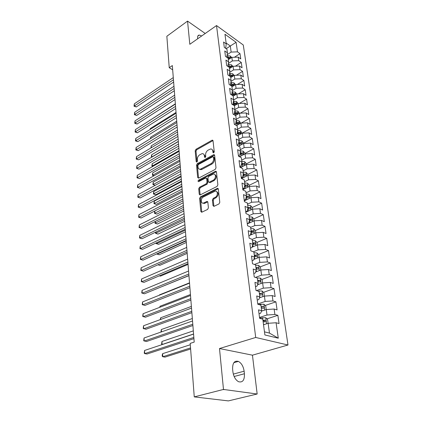<?xml version="1.0" encoding="UTF-8"?>
<svg xmlns="http://www.w3.org/2000/svg" width="422" height="422" viewBox="0 0 422 422"><rect width="100%" height="100%" fill="white"/><g stroke="black" fill="none" stroke-linecap="round" stroke-linejoin="round"><path stroke-width="0.63" d="M213.68 152.869L214.244 151.778L213.031 140.753L212.366 140.125L212.008 140.241L195.966 149.298L195.186 150.807L196.198 161.684L196.884 162.069L197.438 161.004L197.301 159.585C197.285 157.49 198.124 155.871 199.822 154.721L202.164 153.634C203.399 153.566 204.127 154.257 204.343 155.702L204.491 157.132L205.192 157.517L205.751 156.441L205.604 155.011C205.572 152.906 206.421 151.266 208.157 150.095L210.583 148.982C211.833 148.919 212.567 149.61 212.799 151.05L212.952 152.49L213.68 152.869L212.952 152.49M213.01 205.625L213.901 206.369L218.949 203.958L219.793 202.349L218.332 189.019L217.483 188.302L200.429 196.831L199.617 198.387L200.84 211.512L201.705 212.25L207.582 209.439L208.41 207.851L207.846 202.164L206.991 201.431L203.462 203.077C200.577 203.91 200.54 198.224 203.404 196.953L215.093 191.198C218.021 190.396 218.074 196.114 215.13 197.401L213.252 198.324L212.419 199.917L213.01 205.625L213.965 206.353M223.486 389.443L257.167 394.011L252.446 355.176L219.493 348.535L223.486 389.443L194.257 396.891L190.19 343.392L194.204 342.089L172.334 65.568L169.238 67.71L172.672 69.804M219.493 348.535L255.706 337.468L216.523 25.552L243.278 44.985L287.994 345.006L255.706 337.468M205.224 33.48L187.547 21.1L189.81 44.294L216.523 25.552M187.547 21.1L166.848 36.271L169.238 67.71M215.188 169.417L216.006 167.845L214.624 155.275L213.585 154.726L197.306 163.609L196.52 165.129L197.675 177.525L198.672 178.116L215.188 169.417M216.449 171.902L217.873 184.847L217.04 186.434L200.039 194.985L199.237 194.278L198.725 188.782L199.527 187.236L206.205 183.802L207.017 182.241L206.653 178.612L205.625 178.015L198.546 181.682C197.849 181.413 197.86 180.896 198.577 180.125L215.394 171.311L216.449 171.902M234.41 57.265L240.007 53.636L237.475 51.848L236.114 42.316L224.963 34.261L226.239 43.899L223.591 42.021L224.288 47.369L226.946 49.232L227.426 52.813L224.757 50.962L225.469 56.4L228.144 58.241L228.629 61.886L225.944 60.061L226.667 65.595L229.362 67.409L229.853 71.118L227.152 69.319L227.885 74.952L230.602 76.735L231.103 80.512L228.381 78.74L229.13 84.474L231.863 86.23L232.374 90.076L229.631 88.33L230.391 94.164L233.144 95.894L233.667 99.808L230.903 98.094L231.678 104.034L234.453 105.737L234.98 109.72L232.2 108.032L232.991 114.088L235.782 115.755L236.32 119.816L233.524 118.16L234.326 124.321L237.138 125.956L237.686 130.092L234.869 128.467L235.687 134.75L238.514 136.353L239.074 140.563L236.236 138.975L237.074 145.374L239.923 146.94L240.493 151.229L237.633 149.678L238.483 156.198L241.352 157.728L241.933 162.101L239.058 160.587L239.923 167.233L242.814 168.726L243.404 173.184L240.508 171.707L241.389 178.485L244.301 179.93L244.902 184.477L241.985 183.042L242.887 189.953L245.82 191.356L246.432 195.987L243.494 194.605L244.412 201.647L247.366 203.008L247.994 207.735L245.029 206.39L245.968 213.579L248.943 214.888L249.581 219.709L246.601 218.417L247.556 225.749L250.552 227.01L251.206 231.926L248.199 230.686L249.175 238.166L252.192 239.379L252.857 244.396L249.835 243.204L250.832 250.842L253.87 251.997L254.55 257.119L251.501 255.985L252.514 263.776L255.579 264.879L256.275 270.106L253.2 269.03L254.239 276.99L257.325 278.029L258.032 283.368L254.941 282.35L256.001 290.478L259.108 291.46L259.831 296.909L256.713 295.959L257.795 304.262L260.928 305.175L261.666 310.745L258.528 309.853L259.635 318.341L262.79 319.19L264.884 334.957L278.283 338.191L269.468 333.09L268.128 323.294L263.528 324.755M240.007 53.636L240.767 58.895L238.224 57.118L238.731 60.662L232.337 60.91L228.434 63.432M235.381 66.191L241.278 62.435L238.731 60.662M241.278 62.435L242.049 67.778L239.496 66.027L240.007 69.635L233.561 69.888L229.695 72.341M236.357 75.264L242.571 71.376L240.007 69.635M242.571 71.376L243.357 76.815L240.788 75.09L241.31 78.756L234.811 79.02L230.982 81.404M237.328 84.5L243.89 80.475L241.31 78.756M243.89 80.475L244.686 86.009L242.101 84.305L242.629 88.034L236.077 88.309L232.295 90.614M238.298 93.9L245.224 89.728L242.629 88.034M245.224 89.728L246.042 95.356L243.436 93.679L243.979 97.477L237.364 97.762L233.635 99.988M239.269 103.464L246.59 99.144L243.979 97.477M246.59 99.144L247.419 104.872L244.797 103.221L245.346 107.088L238.678 107.378L234.959 109.556M240.229 113.196L247.972 108.723L245.346 107.088M247.972 108.723L248.816 114.552L246.179 112.932L246.738 116.868L240.012 117.168L236.257 119.32M241.184 123.108L249.386 118.471L246.738 116.868M249.386 118.471L250.246 124.406L247.587 122.818L248.157 126.822L241.373 127.133L237.575 129.264M242.165 133.183L250.821 128.399L248.157 126.822M250.821 128.399L251.697 134.439L249.022 132.883L249.602 136.96L242.755 137.282L238.915 139.381M243.536 143.227L252.282 138.5L249.602 136.96M252.282 138.5L253.174 144.651L250.483 143.127L251.074 147.278L244.164 147.61L240.287 149.683M244.929 153.45L253.77 148.787L251.074 147.278M253.77 148.787L254.677 155.053L251.971 153.561L252.572 157.791L245.599 158.134L241.679 160.181M246.348 163.857L255.289 159.263L252.572 157.791M255.289 159.263L256.212 165.64L253.485 164.19L254.097 168.499L247.065 168.853L243.098 170.868M247.793 174.455L256.829 169.934L254.097 168.499M256.829 169.934L257.773 176.433L255.025 175.019L255.653 179.408L248.553 179.772L244.544 181.755M249.265 185.253L258.401 180.806L255.653 179.408M258.401 180.806L259.361 187.426L256.597 186.049L257.235 190.522L250.072 190.902L246.015 192.849M250.763 196.251L260.005 191.878L257.235 190.522M260.005 191.878L260.981 198.625L258.201 197.29L258.85 201.848L251.617 202.243L247.519 204.153M252.293 207.455L261.64 203.167L258.85 201.848M261.64 203.167L262.632 210.04L259.836 208.753L260.495 213.395L253.195 213.801L249.049 215.674M253.822 218.886L263.302 214.666L260.495 213.395M263.302 214.666L264.314 221.677L261.498 220.432L262.173 225.169L254.804 225.585L250.605 227.421M255.363 230.544L265 226.392L262.173 225.169M265 226.392L266.034 233.54L263.196 232.343L263.887 237.175L256.439 237.607L252.198 239.395M256.924 242.428L266.73 238.351L263.887 237.175M266.73 238.351L267.785 245.641L264.926 244.491L265.628 249.418L258.111 249.866L253.353 251.802M258.517 254.545L268.492 250.547L265.628 249.418M268.492 250.547L269.568 257.979L266.693 256.882L267.411 261.909L259.82 262.368L254.45 264.473M260.142 266.904L270.291 262.985L267.411 261.909M270.291 262.985L271.388 270.565L268.492 269.526L269.225 274.653L261.561 275.128L255.489 277.412M261.788 279.506L272.127 275.671L269.225 274.653M272.127 275.671L273.25 283.41L270.333 282.423L271.077 287.656L263.339 288.152L256.465 290.626M263.47 292.362L274.005 288.622L271.077 287.656M274.005 288.622L275.144 296.518L272.211 295.59L272.971 300.933L265.148 301.445L257.763 303.982M265.174 305.481L275.914 301.836L272.971 300.933M275.914 301.836L277.08 309.896L274.126 309.031L274.901 314.49L266.999 315.012L259.519 317.465M266.915 318.863L277.866 315.324L274.901 314.49M277.866 315.324L279.058 323.558L276.083 322.756L278.283 338.191M259.039 313.768L260.622 313.24L261.666 310.745M276.083 322.756L268.128 323.294M257.251 300.084L258.818 299.536L259.831 296.909M266.999 315.012L266.256 309.553L261.503 311.141M274.126 309.031L266.256 309.553M255.505 286.68L257.051 286.116L258.032 283.368M265.148 301.445L264.42 296.096L259.477 297.827M272.211 295.59L264.42 296.096M253.791 273.556L255.321 272.976L256.275 270.106M263.339 288.152L262.621 282.909L257.531 284.776M270.333 282.423L262.621 282.909M252.113 260.696L253.622 260.1L254.55 257.119M261.561 275.128L260.859 269.996L255.648 271.984M268.492 269.526L260.859 269.996M250.473 248.099L251.96 247.482L252.857 244.396M259.82 262.368L259.134 257.336L253.828 259.446M266.693 256.882L259.134 257.336M248.859 235.745L250.336 235.117L251.206 231.926M258.111 249.866L257.441 244.934L252.055 247.155M264.926 244.491L257.441 244.934M247.281 223.639L248.737 222.995L249.581 219.709M256.439 237.607L255.779 232.77L250.341 235.101M263.196 232.343L255.779 232.77M245.731 211.77L247.171 211.111L247.994 207.735M254.804 225.585L254.155 220.848L247.313 223.876M261.498 220.432L254.155 220.848M244.217 200.133L245.636 199.458L246.432 195.987M253.195 213.801L252.562 209.148L245.794 212.245M259.836 208.753L252.562 209.148M242.724 188.713L244.132 188.027L244.902 184.477M251.617 202.243L250.995 197.681L244.306 200.83M258.201 197.29L250.995 197.681M241.263 177.514L242.655 176.818L243.404 173.184M250.072 190.902L249.46 186.424L242.845 189.636M256.597 186.049L249.46 186.424M239.833 166.521L241.205 165.814L241.933 162.101M248.553 179.772L247.951 175.383L241.563 178.569M255.025 175.019L247.951 175.383M238.425 155.734L239.786 155.016L240.493 151.229M247.065 168.853L246.474 164.543L240.572 167.571M253.485 164.19L246.474 164.543M237.043 145.147L238.388 144.419L239.074 140.563M245.599 158.134L245.024 153.903L239.564 156.778M251.971 153.561L245.024 153.903M235.692 134.755L237.016 134.017L237.686 130.092M244.164 147.61L243.599 143.459L238.546 146.186M250.483 143.127L243.599 143.459M234.537 124.448L235.671 123.804L236.32 119.816M242.755 137.282L242.202 133.199L237.517 135.789M249.022 132.883L242.202 133.199M233.392 114.325L234.352 113.771L234.98 109.72M241.373 127.133L240.825 123.124L236.489 125.582M247.587 122.818L240.825 123.124M232.258 104.392L233.055 103.917L233.667 99.808M240.012 117.168L239.474 113.233L235.45 115.559M246.179 112.932L239.474 113.233M231.135 94.633L231.778 94.238L232.374 90.076M238.678 107.378L238.15 103.511L234.416 105.716M244.797 103.221L238.15 103.511M230.016 85.044L230.528 84.732L231.103 80.512M237.364 97.762L236.847 93.958L233.181 96.169M243.436 93.679L236.847 93.958M228.914 75.628L229.299 75.385L229.853 71.118M236.077 88.309L235.566 84.574L231.936 86.805M242.101 84.305L235.566 84.574M227.822 66.375L228.629 61.886M234.811 79.02L234.31 75.348L230.718 77.601M240.788 75.09L234.31 75.348M226.746 57.276L227.426 52.813M233.561 69.888L233.071 66.28L229.515 68.554M239.496 66.027L233.071 66.28M225.675 48.34L226.239 43.899M232.337 60.91L231.857 57.366L228.334 59.655M238.224 57.118L231.857 57.366M194.257 396.891L228.376 400.9L257.167 394.011M252.446 355.176L287.994 345.006M264.473 331.856L269.468 333.09M226.213 48.715L230.306 45.993L226.129 43.033M237.475 51.848L231.135 52.085L227.2 54.67M231.135 52.085L230.306 45.993L236.114 42.316M201.69 35.96L199.274 35.063C198.018 35.179 197.459 36.171 197.607 38.027L197.686 38.771M232.902 371.829C233.624 376.661 235.502 379.953 238.535 381.71C242.676 382.77 244.639 380.122 244.422 373.755L244.132 371.191C243.367 366.349 241.453 363.078 238.393 361.396C234.41 360.388 232.485 362.994 232.622 369.218L232.902 371.829M200.751 169.449L200.424 169.628M250.468 220.379L250.932 220.173M251.428 232.237L252.43 231.81M252.825 244.138L253.923 243.679M254.424 256.186L255.4 255.795M256.059 268.476L256.819 268.186M213.769 152.806L213.622 151.477L212.071 149.441M203.62 154.077L205.176 156.124L205.308 157.438M213.005 140.605L196.789 149.72L196.014 151.224L197.021 161.974M214.587 155.074L198.145 164.01L197.354 165.535L198.567 178.163M213.458 157.137L212.73 156.752L198.424 164.533L197.871 165.598L198.013 167.112C198.234 168.636 198.999 169.343 200.308 169.238L211.032 163.652C212.804 162.486 213.664 160.824 213.622 158.672L213.458 157.137L214.286 157.559L213.384 156.894M199.632 169.233L201.146 169.639L202.032 169.333L201.199 168.927M214.286 157.559L214.455 159.089C214.497 161.241 213.637 162.903 211.865 164.068L202.032 169.333M206.537 178.232L207.497 179.007L207.861 182.631L207.049 184.192L200.376 187.616L199.574 189.161L200.16 194.948M216.391 171.654L199.421 180.516L198.857 181.544M213.252 180.173C216.064 178.886 216.143 173.453 213.353 174.101L208.758 176.38L207.94 177.942L208.315 181.571L209.106 182.267L213.252 180.173L214.096 180.574C216.723 178.084 216.955 176.058 214.793 174.502M209.222 182.235L210.198 182.573L209.354 182.183M214.096 180.574L210.198 182.573M216.623 191.556C218.891 193.17 218.68 195.244 215.985 197.781L214.107 198.704L213.274 200.292L213.87 205.999M202.824 203.124L204.322 203.446L204.834 203.262L203.979 202.892M207.761 201.832L204.834 203.262M218.253 188.713L201.283 197.201L200.471 198.757L201.795 212.224M231.604 57.529L230.338 56.01L227.073 55.72M230.523 58.231L229.916 57.366L226.973 57.434M228.102 58.21L229.916 57.366M228.154 58.305L230.185 58.452M173.458 79.753L134.396 105.948L134.307 103.849L173.289 77.595M173.637 82.042L136.311 106.956L134.396 105.948L134.038 106.228L134.307 103.849M136.311 106.956L134.038 106.228M232.87 66.407L231.525 64.809L228.297 64.513M231.699 67.156L231.103 66.196L227.927 66.307M228.903 67.098L229.863 66.992L231.103 66.196M229.062 67.204L231.456 67.304M175.362 103.801L149.805 120.407M149.715 120.465L149.789 120.117M234.157 75.443L232.738 73.755L229.547 73.46M229.895 76.271L232.701 76.303L232.311 75.179L229.315 75.258M229.695 76.139L231.056 75.971L232.311 75.179M176.043 112.421L150.258 128.573L150.301 129.364M150.053 129.517L150.258 128.573M174.149 88.483L134.745 114.436L134.66 112.305L173.975 86.283M174.328 90.741L136.681 115.428L134.745 114.436L134.391 114.694L134.66 112.305M136.681 115.428L134.391 114.694M174.85 97.35L135.109 123.055L135.014 120.887L174.671 95.119M175.024 99.587L137.05 124.031L135.109 123.055L134.745 123.293L135.014 120.887M137.05 124.031L134.745 123.293M235.476 84.632L233.967 82.86L230.823 82.559M230.718 85.492L233.925 85.455L233.54 84.316L230.576 84.384M230.475 85.339L232.274 85.096L233.54 84.316M176.734 121.177L150.728 137.155L150.802 138.469M150.406 138.711L150.728 137.155M236.816 93.979L235.218 92.112L232.126 91.811M231.53 94.881L235.165 94.76L234.79 93.605L231.863 93.673M231.24 94.702L233.514 94.38L234.79 93.605M177.435 130.071L151.208 145.875L151.308 147.721M150.907 147.958L151.208 145.875M175.563 106.365L135.473 131.806L135.378 129.607L175.383 104.097M175.737 108.57L137.43 132.766L135.473 131.806L135.103 132.023L135.378 129.607M137.43 132.766L135.103 132.023M176.285 115.533L135.842 140.7L135.747 138.463L176.106 113.228M176.459 117.706L137.815 141.639L135.842 140.7L135.473 140.89L135.747 138.463M137.815 141.639L135.473 140.89M238.119 103.527L236.489 101.533L233.456 101.222M232.327 104.434L236.431 104.234L236.067 103.058L233.171 103.121M232.744 104.102L234.769 103.828L236.067 103.058M178.153 139.107L151.693 154.732L151.815 156.963L178.332 141.386M151.651 157.221L151.361 156.219L151.693 154.732M151.408 157.111L151.973 157.037M177.024 124.854L136.216 149.731L136.121 147.463L176.839 122.512M177.193 127.001L138.205 150.654L136.216 149.731L135.842 149.905L136.121 147.463M138.205 150.654L135.842 149.905M239.448 113.249L237.786 111.113L234.811 110.801M233.92 114.024L237.718 113.871L237.359 112.679L234.511 112.732M234.368 113.655L236.051 113.439L237.359 112.679M178.881 148.291L152.189 163.72L152.31 165.994L179.06 150.612M152.717 166.474L151.899 166.115L152.189 163.72M151.899 166.115L153.007 166.305M177.773 134.333L136.601 158.909L136.501 156.604L177.588 131.949M177.942 136.443L138.601 159.817L136.222 159.057L136.501 156.604M138.601 159.817L136.222 159.057M240.793 123.145L239.105 120.866L236.199 120.55M235.682 123.762L239.026 123.683L238.678 122.47L235.882 122.517M235.734 123.424L237.354 123.219L238.678 122.47M179.619 157.622L152.69 172.856L152.817 175.162L179.804 159.98M153.956 175.805L152.4 175.262L152.69 172.856M152.4 175.262L154.099 175.726M178.538 143.976L136.986 168.241L136.892 165.893L178.348 141.549M178.701 146.054L139.007 169.122L136.607 168.362L136.892 165.893M139.007 169.122L136.607 168.362M242.17 133.215L240.445 130.794L237.618 130.472M237.918 135.567L237.301 135.662M237.064 133.742L240.361 133.668L240.018 132.434L237.28 132.476M237.127 133.368L238.683 133.178L240.018 132.434M180.368 167.112L153.197 182.135L153.328 184.477L180.558 169.507M152.906 184.556L155.249 185.295L152.906 184.556L153.197 182.135M179.313 153.782L137.382 177.72L137.282 175.336L179.118 151.319M179.477 155.823L139.418 178.58L136.997 177.815L137.282 175.336M139.418 178.58L136.997 177.815M243.568 143.475L243.473 142.773L241.811 140.895L239.074 140.568M239.316 145.764L238.129 145.954M181.128 176.76L153.719 191.567L153.845 193.946L155.802 194.748L181.471 181.033M238.483 143.902L241.716 143.833C242.217 143.527 242.107 143.111 241.384 142.578L238.71 142.61M238.557 143.491L240.034 143.311L241.384 142.578M155.802 194.748L153.423 193.993L181.323 179.197M153.423 193.993L153.719 191.567M180.104 163.762L137.783 187.352L137.683 184.931L179.904 161.251M180.263 165.767L139.835 188.196L137.393 187.426L137.683 184.931M139.835 188.196L137.393 187.426M244.992 153.919L244.876 153.059L243.199 151.187L240.445 150.87M240.751 156.151L238.926 156.435M181.903 186.566L154.246 201.146L154.378 203.568L156.346 204.348L182.246 190.844M239.928 154.252L243.098 154.183C243.615 153.877 243.505 153.45 242.771 152.912L240.171 152.933M240.012 153.793L241.41 153.629L242.771 152.912M156.346 204.348L153.946 203.589L182.104 189.045M153.946 203.589L154.246 201.146M180.906 173.917L138.189 197.148L138.089 194.684L180.706 171.364M181.059 175.884L140.257 197.971L137.799 197.19L138.089 194.684M140.257 197.971L137.799 197.19M246.443 164.559L246.306 163.536L244.618 161.663L241.838 161.362M242.212 166.727L239.902 167.086M154.784 210.995L154.916 213.342L156.9 214.102L183.032 200.825M241.41 164.786L244.502 164.722C245.04 164.411 244.934 163.984 244.19 163.43L241.669 163.441M241.505 164.29L244.19 163.43M156.9 214.102L154.478 213.342L182.895 199.063M154.478 213.342L154.747 211.011M181.724 184.25L138.606 207.112L138.5 204.607L181.518 181.65M181.877 186.176L140.69 207.904L138.205 207.123L138.5 204.607M140.69 207.904L138.205 207.123M247.92 175.399L247.756 174.202L246.058 172.334L243.251 172.044M243.705 177.498L241.31 177.868M155.354 221.397L155.46 223.285L157.459 224.019L183.834 210.968M242.924 175.515L245.936 175.462C246.49 175.146 246.39 174.708 245.63 174.144L243.204 174.144M243.035 174.972L245.63 174.144M157.459 224.019L155.022 223.249L183.702 209.249M155.022 223.249L155.148 221.503M182.552 194.769L139.028 217.24L138.922 214.692L182.346 192.121M182.705 196.652L141.127 218.01L138.622 217.225L138.922 214.692M141.127 218.01L138.622 217.225M249.428 186.44L249.238 185.068L247.524 183.201L244.697 182.926M245.235 188.476L242.745 188.85M155.94 231.984L156.013 233.387L158.028 234.099L184.651 221.292M244.475 186.445L247.392 186.397C247.972 186.081 247.872 185.633 247.097 185.058L244.781 185.047M244.602 185.859L247.097 185.058M158.028 234.099L155.57 233.324L184.519 219.614M155.57 233.324L155.549 232.174M183.401 205.477L139.455 227.537L139.35 224.947L183.19 202.782M183.549 207.318L141.57 228.286L139.049 227.495L139.35 224.947M141.57 228.286L139.049 227.495M250.963 197.696L250.752 196.14L249.022 194.273L246.168 194.014M246.801 199.659L244.496 199.996M156.53 242.761L156.578 243.663L158.609 244.349L185.485 231.789M246.068 197.58L248.88 197.543C249.476 197.222 249.381 196.768 248.595 196.177L246.401 196.119M246.211 196.947L248.595 196.177M158.609 244.349L156.129 243.568L156.578 243.663L185.353 230.154M156.129 243.568L156.098 242.961M184.266 216.38L139.893 238.019L139.782 235.381L184.045 213.637M184.403 218.174L142.024 238.736L139.482 237.939L139.782 235.381M142.024 238.736L139.482 237.939M252.525 209.164L252.287 207.424L250.547 205.561L247.672 205.319M248.4 211.053L246.791 211.285M157.132 253.722L157.153 254.107L159.2 254.767L186.329 242.476M247.867 208.246L250.119 207.513L247.962 207.487M247.703 208.927L250.388 208.901C251.011 208.573 250.921 208.109 250.119 207.513M159.2 254.767L156.699 253.986L157.153 254.107L186.202 240.883M185.142 227.484L140.336 248.674L140.225 245.994L184.92 224.694M185.279 229.23L142.483 249.37L139.919 248.569L140.225 245.994M142.483 249.37L139.919 248.569M254.123 220.859L253.859 218.923L252.103 217.061L249.202 216.834M250.04 222.668L248.774 222.848M247.64 223.729L247.297 223.776M157.944 264.794L159.796 265.369L187.189 253.348M249.571 219.762L251.676 219.065L249.492 219.05M249.381 220.49L251.934 220.474C252.578 220.147 252.488 219.677 251.676 219.065M186.039 238.794L140.79 259.519L140.674 256.792L185.812 235.951M186.171 240.487L142.952 260.184L140.362 259.377L140.674 256.792M255.748 232.786L255.458 230.644L253.685 228.787L250.758 228.576M251.718 234.511L250.452 234.685M159.342 275.835L160.407 276.146L188.064 264.409M251.148 231.52L253.258 230.839L251.058 230.834M251.106 232.279L253.506 232.279C254.171 231.942 254.086 231.462 253.258 230.839M186.946 250.32L141.249 270.555L141.133 267.78L186.719 247.419M187.078 251.96L143.433 271.193L140.821 270.381L141.133 267.78M257.404 244.945L257.088 242.597L255.299 240.74L252.351 240.545M253.432 246.585L252.171 246.759M160.845 287.065L188.95 275.671M252.741 243.515L254.872 242.85L252.651 242.845M252.847 244.306L255.104 244.312C255.795 243.974 255.721 243.483 254.872 242.85M187.874 262.057L141.713 281.791L141.597 278.963L187.642 259.103M188.001 263.644L143.918 282.397L141.28 281.579L141.597 278.963M259.097 257.351L258.749 254.782L256.951 252.931L253.97 252.757M255.189 258.908L253.944 259.066M254.366 255.748L256.523 255.094L254.281 255.099M254.477 256.587L256.74 256.581C257.457 256.238 257.383 255.743 256.523 255.094M189.52 282.851L159.395 294.909L159.41 295.194M159.305 295.236L159.395 294.909M188.824 274.02L142.193 293.227L142.072 290.347L188.587 271.008M188.945 275.55L144.408 293.802L141.755 292.973L142.072 290.347M260.822 270.006L260.443 267.21L258.628 265.364L255.621 265.206M256.993 271.473L255.769 271.62M256.022 268.223L258.201 267.585L255.938 267.601M256.143 269.12L258.406 269.099C259.145 268.751 259.076 268.25 258.201 267.585M190.443 294.53L160.017 306.245L160.07 307.2M159.722 307.337L160.017 306.245M189.789 286.211L142.678 304.869L142.552 301.936L189.541 283.141M189.905 287.683L144.915 305.407L142.23 304.578L142.552 301.936M262.584 282.925L262.173 279.892L260.39 278.093L257.067 277.945M258.844 284.296L257.657 284.428M257.71 280.947L259.931 280.329L257.631 280.356M257.837 281.901L260.126 281.875C260.865 281.516 260.801 281.005 259.931 280.329L258.37 280.899M191.382 306.419L160.65 317.782L160.745 319.433M160.281 319.607L160.65 317.782M190.77 298.644L143.169 316.722L143.047 313.736L190.522 295.516M190.881 300.053L145.426 317.228L142.72 316.394L143.047 313.736M264.383 296.107L263.935 292.826L262.094 290.99L257.773 291.038M260.743 297.383L259.604 297.494M259.435 293.934L261.703 293.337L259.361 293.369M259.572 294.946L261.877 294.909C262.621 294.545 262.563 294.023 261.703 293.337M192.342 318.536L161.299 329.524L161.426 331.903M160.961 332.067L161.299 329.524M191.773 311.32L143.67 328.791L143.543 325.752L191.519 308.129M191.878 312.66L145.949 329.266L143.216 328.421L143.543 325.752M266.219 309.563L265.739 306.029L263.877 304.199L258.343 304.42M262.7 310.74L261.635 310.829M261.197 307.19L263.507 306.609L261.123 306.652M261.339 308.26L263.671 308.213C264.415 307.844 264.357 307.311 263.507 306.609M193.318 330.88L161.953 341.482L162.122 344.505L193.566 334.002M162.322 344.542L161.615 344.094L161.953 341.482M192.796 324.244L144.182 341.092L144.055 337.996L192.537 320.989M192.896 325.52L146.476 341.53L143.723 340.681L144.055 337.996M268.091 323.305L267.574 319.507L265.702 317.687L259.588 317.988M264.715 324.381L263.492 324.471M190.296 344.753L162.623 353.657L162.792 356.732L164.986 357.112L190.617 349.005M262.99 320.72L263.771 320.673L264.573 321.59M263.143 321.854L265.496 321.796C266.24 321.416 266.192 320.873 265.348 320.166L262.922 320.208M162.623 353.657L162.212 355.05L162.28 356.279L162.792 356.732L190.533 347.923M193.835 337.431L144.704 353.62L144.572 350.466L193.577 334.108M193.93 338.634L147.02 354.016L144.704 353.62L144.24 353.161L144.572 350.466M213.622 151.477L212.799 151.05M205.219 157.501L204.491 157.132M205.176 156.124L204.343 155.702M196.932 162.037L196.198 161.684M196.014 151.224L195.186 150.807M196.789 149.72L195.966 149.298M212.83 140.684L212.008 140.241M198.519 177.92L197.675 177.525M197.354 165.535L196.52 165.129M198.145 164.01L197.306 163.609M214.418 155.148L213.585 154.726M211.865 164.068L211.032 163.652M214.455 159.089L213.622 158.672M200.086 194.653L199.237 194.278M199.574 189.161L198.725 188.782M200.376 187.616L199.527 187.236M207.049 184.192L206.205 183.802M207.861 182.631L207.017 182.241M207.497 179.007L206.653 178.612M199.421 180.516L198.577 180.125M216.233 171.717L215.394 171.311M213.274 200.292L212.419 199.917M214.107 198.704L213.252 198.324M215.985 197.781L215.13 197.401M207.65 201.874L206.796 201.505M201.705 211.87L200.84 211.512M200.471 198.757L199.617 198.387M201.283 197.201L200.429 196.831M218.1 188.776L217.251 188.381M234.131 376.503L244.422 373.755M233.313 374.114L244.132 371.191M230.66 58.141L230.38 56.057M227.975 57.26L227.753 55.599M231.863 67.051L231.567 64.856M229.146 66.096L228.924 64.408M233.086 76.113L232.775 73.803M230.338 75.079L230.111 73.365M230.554 76.704L230.481 76.171M234.337 85.334L234.004 82.902M231.551 84.221L231.319 82.475M231.815 86.199L231.699 85.328M235.603 94.713L235.26 92.16M232.786 93.52L232.548 91.738M233.097 95.868L232.933 94.644M236.895 104.255L236.531 101.581M234.041 102.979L233.799 101.169M234.405 105.706L234.194 104.123M238.203 113.966L237.829 111.16M235.318 112.6L235.075 110.759M235.692 115.417L235.471 113.766M239.543 123.852L239.142 120.914M236.621 122.396L236.367 120.523M237 125.287L236.774 123.583M240.904 133.916L240.487 130.841M237.939 132.371L237.686 130.461M238.335 135.335L238.103 133.579M242.286 144.166L241.853 140.943M239.29 142.52L239.047 140.705M239.691 145.564L239.453 143.749M243.7 154.6L243.241 151.234M240.661 152.854L240.466 151.371M241.078 155.982L240.825 154.109M245.135 165.229L244.66 161.71M242.059 163.383L241.906 162.243M242.481 166.59L242.228 164.659M246.596 176.058L246.1 172.376M243.483 174.101L243.378 173.315M243.916 177.393L243.652 175.404M248.089 187.088L247.572 183.248M244.929 185.026L244.876 184.609M245.377 188.407L245.108 186.35M249.608 198.335L249.064 194.32M246.87 199.622L246.585 197.501M251.159 209.792L250.594 205.609M248.384 211.053L248.094 208.869M252.736 221.476L252.145 217.108M249.929 222.684L249.634 220.458M254.345 233.387L253.733 228.835M251.501 234.537L251.201 232.269M255.99 245.53L255.347 240.788M253.105 246.627L252.825 244.512M257.663 257.921L256.993 252.978M254.74 258.955L254.513 257.23M259.372 270.565L258.675 265.412M256.412 271.536L256.238 270.217M261.118 283.463L260.39 278.093M258.116 284.365L257.995 283.473M262.895 296.629L262.141 291.038M259.055 291.444L258.981 290.879M259.852 297.463L259.794 297.009M260.105 293.886L261.666 293.332M264.71 310.07L263.924 304.246M260.875 305.159L260.738 304.114M261.867 307.142L263.455 306.604M266.567 323.79L265.749 317.729M262.737 319.174L262.526 317.618M263.671 320.667L265.274 320.15M212.936 140.431L212.366 140.125M214.524 154.932L213.907 154.616M201.146 169.639L200.308 169.238M209.95 182.663L209.106 182.267M216.344 171.543L215.674 171.216M204.322 203.446L203.462 203.077M207.719 201.748L206.991 201.431M218.216 188.639L217.483 188.302M197.807 36.097L199.274 35.063M233.851 362.683L238.393 361.396M263.771 320.673L265.348 320.166"/></g></svg>
